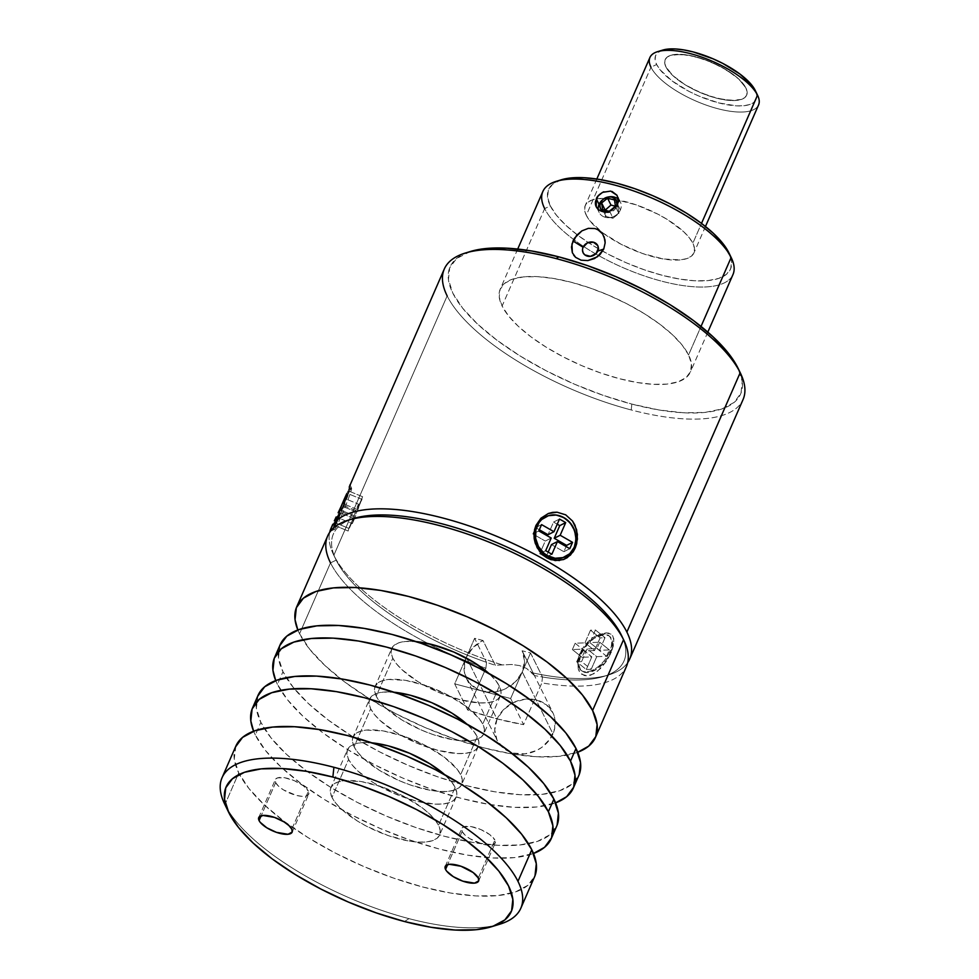 <?xml version="1.0" encoding="UTF-8"?>
<svg xmlns="http://www.w3.org/2000/svg" width="979" height="979" viewBox="0 0 979 979"><rect width="100%" height="100%" fill="white"/><g stroke="black" fill="none" stroke-linecap="round" stroke-linejoin="round"><path stroke-width="0.73" stroke-dasharray="4.89 3.67" d="M565.47 556.61A22.236 19.849 63 0 0 573.694 547.591L573.694 547.591A22.236 19.849 63 0 0 568.897 522.358A22.236 19.849 63 0 0 545.315 516.985A22.236 19.849 63 0 1 568.897 522.358A22.236 19.849 63 0 1 573.694 547.591L574.294 547.285L573.694 547.591A22.236 19.849 63 0 1 565.47 556.61M546.857 557.834L539.772 551.691M563.537 559.547L559.511 560.539M609.44 652.21A22.236 12.36 128.7 0 1 589.395 671.337A22.236 12.36 128.7 0 1 577.916 660.568A22.236 12.36 128.7 0 1 579.947 653.458L577.708 662.232L578.32 669.342L581.685 674.274L587.253 675.877L593.984 673.723L600.739 668.363L606.637 660.984L611.092 652.822L609.44 652.21L610.406 652.981A22.236 12.36 -51.3 0 0 609.562 636.252A22.236 12.36 -51.3 0 0 580.914 654.229L579.947 653.458A22.236 12.36 128.7 0 1 608.595 635.481A22.236 12.36 128.7 0 1 609.44 652.21A22.236 12.36 128.7 0 1 580.792 670.174A22.236 12.36 128.7 0 1 579.947 653.458L580.914 654.229L578.785 664.668L580.571 669.734L582.358 671.374L587.363 672.585L596.957 669.036L606.111 660.287L610.406 652.981L612.524 642.53L610.749 637.476L608.962 635.824L603.945 634.625L594.363 638.173L588 643.582L580.914 654.229A22.236 12.36 -51.3 0 0 581.759 670.945A22.236 12.36 -51.3 0 0 610.406 652.981L609.44 652.21L611.092 652.822L614.017 641.526L612.854 636.032L608.901 633.132L606.001 632.862L598.915 634.747L587.853 642.64L579.935 654.156L577.708 662.232L578.32 669.342L579.678 672.157L584.243 675.547L587.253 675.877L590.557 675.253L597.435 671.361L606.637 660.984L611.092 652.822L613.625 644.99L613.772 638.492L611.214 634.208L606.001 632.862L598.915 634.747L587.853 642.64L579.947 653.458A22.236 12.36 128.7 0 1 598.585 634.771A22.236 12.36 128.7 0 1 609.44 652.21M577.916 660.568L577.708 662.232M341.047 516.716A22.236 1.224 -67.6 0 1 334.683 529.37A22.236 1.224 -67.6 0 1 345.097 500.905L344.045 499.975L345.097 500.905A22.236 1.224 -67.6 0 1 351.534 488.252A22.236 1.224 -67.6 0 1 341.047 516.716L339.676 516.153A22.236 1.224 112.4 0 0 350.164 487.689A22.236 1.224 112.4 0 0 346.358 494.517L349.723 488.08L349.992 489.267L339.676 516.153L341.047 516.716A22.236 1.224 -67.6 0 1 334.61 529.37A22.236 1.224 -67.6 0 1 345.097 500.905L343.862 500.404L345.097 500.905A22.236 1.224 -67.6 0 1 351.583 488.313A22.236 1.224 -67.6 0 1 341.047 516.716L339.762 516.692L341.047 516.716M336.213 523.998L343.201 508.003L350.054 484.727L343.201 508.003L336.213 523.998M333.08 528.954L334.561 526.812L333.08 528.954M331.11 530.838L332.774 524.279L330.939 529.211L331.11 530.838L331.905 530.324M408.977 918.645L404.511 921.533L408.977 918.645A163.016 59.181 23.6 0 1 224.925 804.579A163.016 59.181 -156.4 0 0 408.977 918.645A163.016 59.181 -156.4 0 0 495.252 925.412A163.016 59.181 23.6 0 1 408.977 918.645M224.632 803.992A163.016 59.181 -156.4 0 0 224.925 804.579L238.741 772.945A163.016 59.181 -156.4 0 0 392.334 877.661A163.016 59.181 -156.4 0 0 534.644 876.597M275.65 782.613L261.16 815.764L275.65 782.613L275.295 779.7L277.473 777.889L284.718 777.767L294.422 780.728L303.306 785.77L308.397 791.191A18.222 6.62 -156.4 0 0 291.24 779.492A18.222 6.62 -156.4 0 0 275.332 779.602A18.222 6.62 -156.4 0 0 275.65 782.613A18.222 6.62 -156.4 0 0 292.819 794.312A18.222 6.62 -156.4 0 0 308.728 794.202A18.222 6.62 -156.4 0 0 308.397 791.191L308.764 794.104L306.574 795.915L302.168 796.355L296.221 795.364L283.408 789.845L278.501 786.174L275.65 782.613M291.815 829.152L308.397 791.191L291.815 829.152M462.125 831.465L447.648 864.616L462.125 831.465L461.77 828.552L463.96 826.741L471.193 826.619L480.897 829.58L489.794 834.622L494.884 840.043A18.222 6.62 -156.4 0 0 477.715 828.344A18.222 6.62 -156.4 0 0 461.807 828.454A18.222 6.62 -156.4 0 0 462.125 831.465A18.222 6.62 -156.4 0 0 479.294 843.164A18.222 6.62 -156.4 0 0 495.203 843.054A18.222 6.62 -156.4 0 0 494.884 840.043L495.239 842.956L493.049 844.767L488.643 845.207L482.696 844.216L469.896 838.697L464.976 835.026L462.125 831.465M478.303 878.004L494.884 840.043L478.303 878.004M455.125 787.324L438.543 825.285A59.278 21.526 23.6 0 1 439.583 835.063A59.278 21.526 23.6 0 1 387.831 835.454A59.278 21.526 23.6 0 1 331.991 797.371L348.573 759.41A59.278 21.526 -156.4 0 0 404.425 797.481A59.278 21.526 -156.4 0 0 456.177 797.102A59.278 21.526 -156.4 0 0 455.125 787.324L451.441 781.683L444.65 774.634A59.278 21.526 -156.4 0 1 455.125 787.324L456.765 792.427L456.3 796.796L453.73 800.259L449.177 802.694L442.802 804.004L434.847 804.138L415.5 800.883L394.072 793.455L373.831 782.955L357.849 770.999L352.256 765.04L348.573 759.41L331.991 797.371A59.278 21.526 23.6 0 1 330.939 787.593A59.278 21.526 23.6 0 1 382.691 787.202A59.278 21.526 23.6 0 1 438.543 825.285L455.125 787.324M257.966 695.518L256.351 708.306L260.855 722.331L255.335 734.984L265.468 750.477L280.851 766.863L300.871 783.494L324.783 799.733L351.657 814.969L380.452 828.589L410.079 840.104L439.375 849.05L467.24 855.083L492.596 857.971L514.452 857.616L533.494 853.48A163.016 59.181 23.6 0 1 381.932 829.225A163.016 59.181 23.6 0 1 255.335 734.984L260.855 722.331A163.016 59.181 -156.4 0 0 414.447 827.047A163.016 59.181 -156.4 0 0 556.757 825.982M665.94 66.951A44.459 16.141 23.6 0 1 665.157 59.621A44.459 16.141 23.6 0 1 703.974 59.327A44.459 16.141 23.6 0 1 745.863 87.89A44.459 16.141 -156.4 0 0 703.974 59.315A44.459 16.141 -156.4 0 0 665.169 59.609A44.459 16.141 -156.4 0 0 665.953 66.939L664.717 63.109L665.071 59.841L666.993 57.235L670.419 55.411L675.192 54.432L688.078 55.118L703.668 59.205L719.602 66.058L733.442 74.649L738.912 79.177L745.863 87.877L747.099 91.708L746.744 94.975L744.823 97.582L741.397 99.405L736.624 100.384L723.738 99.699L708.147 95.612L692.214 88.759L684.884 84.598L672.903 75.64L665.953 66.939A44.459 16.141 -156.4 0 0 707.829 95.501A44.459 16.141 -156.4 0 0 746.647 95.208A44.459 16.141 23.6 0 1 707.829 95.514A44.459 16.141 23.6 0 1 665.94 66.951L672.903 75.652L684.884 84.61L700.071 92.479L716.139 98.059L730.652 100.494L741.397 99.417L744.811 97.594L746.732 94.987L747.087 91.72L745.863 87.89A44.459 16.141 23.6 0 1 746.647 95.22A44.459 16.141 -156.4 0 0 745.863 87.877L738.9 79.189L726.92 70.231L711.733 62.362L695.665 56.782L681.151 54.347L670.407 55.424L666.993 57.247L665.071 59.854L664.717 63.133L665.94 66.951M477.238 736.71L460.656 774.67A59.278 21.526 23.6 0 1 461.696 784.448A59.278 21.526 23.6 0 1 409.944 784.828A59.278 21.526 23.6 0 1 354.104 746.757L370.686 708.796A59.278 21.526 -156.4 0 0 426.538 746.867A59.278 21.526 -156.4 0 0 478.29 746.487A59.278 21.526 -156.4 0 0 477.238 736.71L473.555 731.068L466.763 724.019A59.278 21.526 -156.4 0 1 477.238 736.71L478.878 741.813L478.413 746.182L475.843 749.645L471.291 752.08L464.915 753.389L456.96 753.512L437.613 750.269L416.185 742.828L395.944 732.341L379.962 720.385L374.37 714.425L370.686 708.796L354.104 746.757A59.278 21.526 23.6 0 1 353.052 736.979A59.278 21.526 23.6 0 1 404.804 736.587A59.278 21.526 23.6 0 1 460.656 774.67L477.238 736.71M757.636 95.379A59.278 21.526 23.6 0 1 717.693 108.669A59.278 21.526 23.6 0 1 650.974 67.245L656.628 64.492A54.836 19.91 -156.4 0 0 718.145 102.758A54.836 19.91 -156.4 0 0 755.384 90.717M280.08 644.904L278.464 657.68L282.968 671.716L277.449 684.37L287.581 699.863L302.964 716.249L322.984 732.879L346.896 749.119L373.77 764.354L402.565 777.975L432.192 789.49L461.488 798.423L489.353 804.469L514.709 807.357L536.565 807.002L555.607 802.866A163.016 59.181 23.6 0 1 404.046 778.611A163.016 59.181 23.6 0 1 277.449 684.37L282.968 671.716A163.016 59.181 -156.4 0 0 436.561 776.433A163.016 59.181 -156.4 0 0 578.87 775.356M649.921 57.467A59.278 21.526 -156.4 0 0 650.974 67.245L586.286 215.294A59.278 21.526 23.6 0 1 585.246 205.517A59.278 21.526 23.6 0 1 636.999 205.137A59.278 21.526 23.6 0 1 692.851 243.208L694.49 248.311L694.013 252.68L691.455 256.143L686.891 258.578L680.515 259.888L663.346 258.97L642.554 253.524L621.31 244.383L602.844 232.941L589.97 220.936L586.286 215.294L584.647 210.191L585.124 205.823L587.681 202.359L592.246 199.924L598.622 198.615L615.791 199.545L636.583 204.99L657.827 214.132L667.592 219.663L683.575 231.619L689.167 237.579L692.851 243.208L701.502 223.408L692.851 243.208A59.278 21.526 23.6 0 1 693.891 252.986A59.278 21.526 23.6 0 1 642.138 253.377A59.278 21.526 23.6 0 1 586.286 215.294L650.974 67.245A59.278 21.526 -156.4 0 0 706.814 105.328A59.278 21.526 -156.4 0 0 758.566 104.937M499.351 686.095L482.769 724.056A59.278 21.526 23.6 0 1 483.81 733.834A59.278 21.526 23.6 0 1 432.057 734.213A59.278 21.526 23.6 0 1 376.217 696.142L392.799 658.182A59.278 21.526 -156.4 0 0 448.651 696.253A59.278 21.526 -156.4 0 0 500.404 695.873A59.278 21.526 -156.4 0 0 499.351 686.095L495.668 680.454L488.876 673.405A59.278 21.526 -156.4 0 1 499.351 686.095L500.991 691.198L500.526 695.567L497.956 699.03L493.404 701.466L487.028 702.775L479.074 702.898L459.726 699.655L438.298 692.214L418.057 681.727L402.075 669.771L396.483 663.811L392.799 658.182L376.217 696.142A59.278 21.526 23.6 0 1 375.165 686.365A59.278 21.526 23.6 0 1 426.917 685.973A59.278 21.526 23.6 0 1 482.769 724.056L499.351 686.095M731.337 257.856A103.737 37.667 23.6 0 1 699.752 287.031A103.737 37.667 23.6 0 1 598.818 255.678A103.737 37.667 23.6 0 1 544.667 208.625L550.32 205.871A99.295 36.052 -156.4 0 0 577.145 234.74A99.295 36.052 -156.4 0 0 686.193 280.018A99.295 36.052 -156.4 0 0 729.159 253.353M573.694 255.238L572.348 252.741M542.843 191.517A103.737 37.667 -156.4 0 0 544.667 208.625L502.105 306.06A103.737 37.667 23.6 0 1 500.281 288.952A103.737 37.667 23.6 0 1 590.851 288.279A103.737 37.667 23.6 0 1 688.58 354.912L691.443 363.833L690.623 371.482L686.132 377.551L678.166 381.81L667.005 384.098L653.091 384.319L636.95 382.483L619.23 378.64L600.58 372.95L581.722 365.632L563.402 356.956L546.294 347.264L531.083 336.935L518.332 326.35L508.554 315.923L502.105 306.06L499.229 297.126L500.061 289.49L504.54 283.42L512.519 279.162L523.679 276.873L537.593 276.641L553.722 278.489L571.455 282.331L590.104 288.022L608.962 295.34L627.282 304.016L644.39 313.708L659.601 324.037L672.34 334.622L682.13 345.049L688.58 354.912L701.025 326.423L688.58 354.912A103.737 37.667 23.6 0 1 690.403 372.02A103.737 37.667 23.6 0 1 599.833 372.693A103.737 37.667 23.6 0 1 502.105 306.06L544.667 208.625A103.737 37.667 -156.4 0 0 598.818 255.678A103.737 37.667 -156.4 0 0 732.965 274.585M353.847 518.454A158.574 57.565 -156.4 0 0 336.164 560.135L330.51 562.888L299.562 633.756L309.694 649.248L325.077 665.634L345.097 682.265L369.01 698.504L395.883 713.74L424.678 727.36L454.305 738.876L483.602 747.809L511.466 753.854L536.822 756.743L558.679 756.388L577.72 752.251A163.016 59.181 23.6 0 1 426.159 727.997A163.016 59.181 23.6 0 1 299.562 633.756L330.51 562.888A163.016 59.181 -156.4 0 0 428.239 643.595A163.016 59.181 -156.4 0 0 485.902 668.229L467.656 709.995A163.016 59.181 -156.4 0 0 523.606 724.644L541.852 682.889A163.016 59.181 -156.4 0 0 626.413 666.54M623.843 640.254A163.016 59.181 23.6 0 1 541.852 682.889L542.464 676.991A158.574 57.565 -156.4 0 0 621.506 635.395M467.999 252.288A158.574 57.565 -156.4 0 0 478.082 324.575A158.574 57.565 -156.4 0 0 631.847 404.094L631.21 409.956A163.016 59.181 23.6 0 1 447.158 295.891A163.016 59.181 -156.4 0 0 631.21 409.956A163.016 59.181 -156.4 0 0 743.061 399.542M621.224 634.82A158.574 57.565 23.6 0 1 603.541 676.501A158.574 57.565 23.6 0 1 542.464 676.991A158.574 57.565 23.6 0 1 534.412 675.522L532.087 672.769A163.016 59.181 -156.4 0 0 608.693 674.923A163.016 59.181 -156.4 0 0 627.71 662.587A163.016 59.181 23.6 0 1 532.087 672.769L526.543 668.412L519.555 665.585L511.613 664.484L495.301 665.267A158.574 57.565 23.6 0 1 486.514 662.33L485.902 668.229A163.016 59.181 23.6 0 1 428.239 643.595A163.016 59.181 23.6 0 1 330.51 562.888L336.164 560.135A158.574 57.565 -156.4 0 0 486.514 662.33L474.607 638.308L483.014 640.511L473.004 647.572L466.322 657.288L464.597 662.612L464.584 673.283L469.1 682.632L477.446 689.24L482.684 691.174L494.26 691.957L500.171 690.77L505.849 688.58L515.676 681.555L522.248 671.949L552.951 733.858A31.108 26.604 -26.4 0 0 552.854 712.712A31.108 26.604 -26.4 0 0 524.879 699.214A31.108 26.604 -26.4 0 0 497.026 719.21L466.322 657.288A31.108 26.604 153.6 0 1 483.014 640.511L495.301 665.267L511.613 664.484L519.555 665.585L526.543 668.412L534.412 675.522L522.137 650.766A31.108 26.604 153.6 0 1 522.15 650.802A31.108 26.604 153.6 0 1 522.248 671.949A31.108 26.604 153.6 0 1 494.407 691.945A31.108 26.604 153.6 0 1 466.42 678.435A31.108 26.604 153.6 0 1 466.065 657.925A31.108 26.604 153.6 0 1 466.322 657.288L497.026 719.21A31.108 26.604 -26.4 0 0 497.124 740.357A31.108 26.604 -26.4 0 0 525.111 753.867A31.108 26.604 -26.4 0 0 552.951 733.858L522.248 671.949L524.56 661.07L522.137 650.766L530.545 652.969L510.646 698.516L454.697 683.868L474.607 638.308L483.014 640.511L495.301 665.267A158.574 57.565 23.6 0 1 486.514 662.33A158.574 57.565 23.6 0 1 336.164 560.135A158.574 57.565 23.6 0 1 335.883 559.56A158.574 57.565 23.6 0 1 351.351 519.286M333.827 555.301L447.158 295.891L333.827 555.301A163.016 59.181 23.6 0 1 329.678 532.38A163.016 59.181 -156.4 0 0 333.545 554.701A163.016 59.181 -156.4 0 0 333.827 555.301A163.016 59.181 -156.4 0 0 503.316 665.231A163.016 59.181 23.6 0 1 333.827 555.301M444.295 269.017A163.016 59.181 -156.4 0 0 447.158 295.891M740.491 373.256A163.016 59.181 23.6 0 1 631.21 409.956L631.847 404.094A158.574 57.565 -156.4 0 0 738.142 368.398M497.026 719.21L494.725 729.93L497.014 740.136L503.573 748.274L513.388 753.096L524.964 753.879L536.553 750.501L541.791 747.381L550.149 738.9L554.677 728.535L554.689 717.876L552.964 712.932L546.417 704.807L536.59 699.973L525.013 699.19L513.424 702.579L503.598 709.604L497.026 719.21M534.412 675.522L522.137 650.766L530.545 652.969L542.464 676.991A158.574 57.565 23.6 0 1 534.412 675.522M470.348 251.505L456.557 258.542L449.691 267.818L448.431 279.505L452.812 293.149L462.675 308.226L477.642 324.159L497.124 340.337L520.375 356.136L546.515 370.943L574.526 384.209L603.345 395.394L631.847 404.094L658.953 409.968L683.611 412.783L704.88 412.44L721.939 408.941L734.128 402.43L740.993 393.154L742.253 381.467L737.86 367.823M327.647 536.015A163.016 59.181 -156.4 0 0 330.51 562.888M299.562 633.756A163.016 59.181 23.6 0 1 297.849 629.986L299.562 633.756M486.514 662.33L485.902 668.229L467.656 709.995L454.697 683.868L474.607 638.308L486.514 662.33M454.697 683.868L467.656 709.995L496.316 718.708L523.606 724.644L510.646 698.516L454.697 683.868M510.646 698.516L523.606 724.644L541.852 682.889L542.464 676.991L530.545 652.969L510.646 698.516M618.655 200.634L617.651 204.452L620.38 209.959A11.858 10.145 -26.4 0 0 618.777 199.692M391.759 648.404A59.278 21.526 -156.4 0 1 416.063 641.6L405.122 641.502L398.747 642.811L394.194 645.247L391.624 648.71L391.159 653.079L392.799 658.182A59.278 21.526 -156.4 0 1 391.759 648.404L375.165 686.365M602.611 233.92L604.08 236.661M588.342 228.352L594.951 228.548L600.543 231.558M558.948 180.625A99.295 36.052 -156.4 0 0 550.32 205.871L544.667 208.625M583.105 247.259L582.505 250.073M561.297 179.806L552.658 184.211L548.362 190.012L547.579 197.33L550.32 205.871L556.5 215.319L565.862 225.292L578.063 235.425L592.625 245.313L608.987 254.589L626.536 262.898L644.574 269.898L662.428 275.344L679.402 279.027L694.833 280.789L708.16 280.569L718.831 278.379L726.467 274.304L730.762 268.491L731.558 261.173L728.817 252.631M280.104 644.831A163.016 59.181 -156.4 0 0 282.968 671.716L293.113 687.209L308.483 703.595L328.516 720.226L352.428 736.465L379.289 751.701L408.096 765.321L437.711 776.836L467.02 785.77L494.884 791.815L520.241 794.703L542.097 794.348L559.633 790.751L572.164 784.057L579.225 774.524M376.217 696.142L374.578 691.039L375.043 686.671L377.613 683.207L382.165 680.772L388.541 679.463L405.71 680.381L426.501 685.826L447.746 694.968L466.212 706.41L479.086 718.415L482.769 724.056L484.409 729.159L483.944 733.528L481.374 736.991L476.822 739.426L470.446 740.736L453.277 739.806L432.485 734.36L421.716 730.175L401.463 719.687L385.493 707.731L379.901 701.772L376.217 696.142M277.449 684.37A163.016 59.181 23.6 0 1 275.735 680.601L277.449 684.37M662.734 50.088A54.836 19.91 -156.4 0 0 656.628 64.492L650.974 67.245M369.646 699.018A59.278 21.526 -156.4 0 1 393.95 692.214L383.009 692.116L376.634 693.426L372.081 695.861L369.511 699.324L369.046 703.693L370.686 708.796A59.278 21.526 -156.4 0 1 369.646 699.018L353.052 736.979M662.685 50.1L657.912 52.536L655.538 55.742L655.11 59.78L656.628 64.492L660.03 69.717L671.937 80.816L689.02 91.402L698.712 95.991L718.525 102.868L736.428 105.867L743.783 105.744L749.681 104.533L753.903 102.281L756.265 99.075L756.706 95.036L755.188 90.325M257.991 695.445A163.016 59.181 -156.4 0 0 260.855 722.331L270.999 737.823L286.37 754.209L306.403 770.84L330.315 787.079L357.176 802.315L385.983 815.935L415.598 827.451L444.907 836.396L472.771 842.429L498.127 845.318L519.984 844.963L537.52 841.365L550.051 834.671L557.112 825.138M354.104 746.757L352.464 741.654L352.929 737.285L355.499 733.822L360.052 731.386L366.427 730.077L383.597 730.995L404.388 736.441L425.632 745.582L444.099 757.024L456.973 769.029L460.656 774.67L462.296 779.774L461.831 784.142L459.261 787.606L454.709 790.041L448.333 791.35L440.379 791.485L431.164 790.432L410.372 784.974L399.603 780.801L379.35 770.302L363.38 758.346L357.788 752.386L354.104 746.757M255.335 734.984A163.016 59.181 23.6 0 1 253.622 731.215L255.335 734.984M347.533 749.633A59.278 21.526 -156.4 0 1 371.836 742.828L360.896 742.731L354.52 744.04L349.968 746.475L347.398 749.938L346.933 754.307L348.573 759.41A59.278 21.526 -156.4 0 1 347.533 749.633L330.939 787.593M235.853 746.133L234.238 758.921L238.741 772.945L248.886 788.45L264.257 804.824L284.289 821.454L308.201 837.694L335.063 852.929L363.87 866.55L393.485 878.065L422.793 887.011L450.658 893.044L476.014 895.932L497.87 895.577L515.407 891.979L527.938 885.285L534.999 875.752M331.991 797.371L330.351 792.268L330.816 787.899L333.386 784.436L337.939 782.001L344.314 780.691L361.484 781.609L382.275 787.055L403.519 796.196L421.986 807.651L429.267 813.696L434.86 819.643L438.543 825.285L440.183 830.388L439.718 834.757L437.148 838.22L432.596 840.655L426.22 841.964L418.266 842.099L409.051 841.047L388.259 835.601L367.015 826.46L357.237 820.916L341.267 808.96L335.675 803.013L331.991 797.371M235.878 746.059A163.016 59.181 -156.4 0 0 238.741 772.945L224.925 804.579M341.12 506.461L333.178 528.403L339.676 516.153A22.236 1.224 112.4 0 1 333.239 528.807A22.236 1.224 112.4 0 1 341.12 506.461M335.136 522.749L344.767 498.495L343.421 503.769L348.952 491.115L341.402 511.674L338.636 518.001L339.982 512.727L334.451 525.38L335.136 522.749L348.818 528.379L354.337 515.725L340.655 510.096L335.136 522.749L334.451 525.38L348.145 531.022L348.818 528.379L335.136 522.749M334.451 525.38L339.982 512.727L353.664 518.368L348.145 531.022L334.451 525.38M339.982 512.727L338.636 518.001L352.318 523.63L353.664 518.368L339.982 512.727M338.636 518.001L341.402 511.674L355.083 517.304L352.318 523.63L338.636 518.001M341.402 511.674L342.748 506.4L356.429 512.041L355.083 517.304L341.402 511.674M342.748 506.4L348.279 493.746L361.961 499.388L356.429 512.041L342.748 506.4M348.952 491.115L362.634 496.745L361.961 499.388L348.279 493.746L348.952 491.115L343.421 503.769L357.102 509.398L362.634 496.745L348.952 491.115M343.421 503.769L344.767 498.495L358.461 504.124L357.102 509.398L343.421 503.769M344.767 498.495L342.014 504.821L355.695 510.451L358.461 504.124L344.767 498.495M342.014 504.821L340.655 510.096L354.337 515.725L355.695 510.451L342.014 504.821M355.083 517.304L352.318 523.63L353.664 518.368L348.145 531.022L348.818 528.379L354.337 515.725L355.695 510.451L358.461 504.124L357.102 509.398L362.634 496.745L355.083 517.304M349.784 485.474L349.209 487.089M586.286 669.526L591.818 656.872L581.991 657.288L584.757 650.962L594.583 650.545L600.115 637.892L605.022 637.684L599.491 650.337L609.33 649.921L606.564 656.248L596.737 656.664L591.206 669.318L586.286 669.526L576.68 661.816L582.199 649.163L591.818 656.872L586.286 669.526L591.206 669.318L581.587 661.608L576.68 661.816L586.286 669.526M591.206 669.318L596.737 656.664L587.119 648.955L581.587 661.608L591.206 669.318M596.737 656.664L606.564 656.248L596.945 648.539L587.119 648.955L596.737 656.664M606.564 656.248L609.33 649.921L599.711 642.212L596.945 648.539L606.564 656.248M609.33 649.921L599.491 650.337L589.884 642.628L599.711 642.212L609.33 649.921M599.491 650.337L605.022 637.684L595.416 629.974L589.884 642.628L599.491 650.337M600.115 637.892L590.496 630.182L595.416 629.974L605.022 637.684L600.115 637.892L594.583 650.545L584.965 642.836L590.496 630.182L600.115 637.892M594.583 650.545L584.757 650.962L575.138 643.252L584.965 642.836L594.583 650.545M584.757 650.962L581.991 657.288L572.372 649.579L575.138 643.252L584.757 650.962M581.991 657.288L591.818 656.872L582.199 649.163L572.372 649.579L581.991 657.288M599.711 642.212L596.945 648.539L587.119 648.955L581.587 661.608L576.68 661.816L582.199 649.163L572.372 649.579L575.138 643.252L584.965 642.836L590.496 630.182L595.416 629.974L589.884 642.628L599.711 642.212M551.887 554.236L545.939 557.259L548.179 552.119L545.939 557.259L551.887 554.236M545.682 550.688L539.735 553.71L545.756 557.161L539.735 553.71L545.682 550.688M551.214 538.034L545.266 541.057L539.735 553.71L545.266 541.057L551.214 538.034M538.817 530.936L532.87 533.971L545.266 541.057L532.87 533.971L538.817 530.936M541.583 524.609L535.635 527.644L532.87 533.971L535.635 527.644L541.583 524.609M539.331 529.761L535.635 527.644L539.331 529.761M559.498 519.054L553.551 522.076L548.032 534.73L553.551 522.076L559.498 519.054M557.259 524.193L553.551 522.076L557.259 524.193M569.802 548.681L563.855 551.703L566.107 546.563L563.855 551.703L569.802 548.681M551.458 544.605L563.855 551.703L551.458 544.605M617.651 204.452L620.38 209.959A11.858 10.145 -26.4 0 1 605.303 217.289A11.858 10.145 -26.4 0 1 598.218 209.261A11.858 10.145 -26.4 0 0 599.111 212.431A11.858 10.145 -26.4 0 0 605.303 217.289L605.23 212.37L611.851 211.635L614.665 209.616L616.966 205.627A8.897 7.599 153.6 0 1 605.23 212.37L605.303 217.289A11.858 10.145 -26.4 0 0 620.38 209.959A11.858 10.145 -26.4 0 0 620.343 201.894A11.858 10.145 -26.4 0 0 618.459 199.361L618.459 199.361M603.823 191.774L612.034 191.456M608.657 196.914A11.858 10.145 -26.4 0 0 602.22 200.108A11.858 10.145 -26.4 0 1 608.657 196.914L607.739 197.085M616.905 195.151L618.055 197.501M599.87 210.461L597.826 208.894M611.349 210.607L607.898 211.684M605.23 212.37A8.897 7.599 153.6 0 1 603.517 211.709L605.23 212.37M609.721 211.231L612.927 218.268L618.887 213.471L615.473 206.593L618.887 213.471L617.908 206.863L614.506 199.985L617.908 206.863L615.424 206.214L617.908 206.863L618.887 213.471L612.927 218.268L609.721 211.231M606.001 216.457L602.587 209.579L606.001 216.457L612.927 218.268L606.001 216.457L605.083 210.228L606.001 216.457M608.595 635.481L609.562 636.252M334.683 529.37L331.257 530.802M351.534 488.252L350.164 487.689M258.737 817.563L275.332 779.602M445.225 866.427L461.807 828.454M456.177 797.102L439.583 835.063M478.29 746.487L461.696 784.448M705.467 226.492L693.891 252.986M500.404 695.873L483.81 733.834M707.829 332.114L690.403 372.02M522.15 650.802L552.854 712.712M333.545 554.701L335.883 559.56M608.693 674.923L603.541 676.501M466.42 678.435L497.124 740.357M517.707 249.058L500.281 288.952M596.823 179.022L585.246 205.517M478.621 881.014L495.203 843.054M292.134 832.162L308.728 794.202M334.61 529.37L333.239 528.807M351.583 488.313L350.078 484.703M580.792 670.174L581.759 670.945M598.585 634.771L600.898 633.939M620.343 201.894L617.541 196.228M596.297 206.765L599.111 212.431"/><path stroke-width="1.47" d="M539.772 551.691L535.28 543.357L534.204 538.78L534.558 529.676L535.954 525.442L540.946 518.209L548.338 513.498L557.075 512.201L565.691 514.832L572.556 521.061L574.967 525.172L577.402 534.375L576.704 543.651L575.26 547.934L574.11 547.677L575.26 547.934L570.451 555.081L563.537 559.547L555.277 560.588L546.857 557.834L543.064 555.13L537.141 547.702L534.204 538.78L533.971 534.191L535.954 525.442L536.504 526.298A22.236 19.849 63 0 0 541.558 551.801A22.236 19.849 63 0 0 565.47 556.61A22.236 19.849 63 0 1 565.177 556.757L565.776 556.451A22.236 19.849 -117 0 1 542.023 551.373A22.236 19.849 -117 0 1 537.104 526.004A22.236 19.849 -117 0 1 545.609 516.839A22.236 19.849 -117 0 1 569.362 521.917A22.236 19.849 -117 0 1 574.294 547.285L569.705 553.747L562.974 557.589L555.142 558.25L547.396 555.619L543.932 553.184L538.462 546.515L535.623 538.34L535.843 529.908L539.074 522.505L541.681 519.543L548.411 515.7L556.243 515.04L563.99 517.658L570.476 523.178L574.71 530.753L576.044 539.209L574.294 547.285A22.236 19.849 -117 0 1 565.776 556.451M563.537 559.547L567.208 557.7L573.156 551.789L575.26 547.934L577.426 539.099L576.594 529.676L572.556 521.061L565.691 514.832L557.075 512.201L552.609 512.372L548.338 513.498L540.946 518.209L535.954 525.442L536.504 526.298A22.236 19.849 63 0 1 545.315 516.985A22.236 19.849 63 0 0 545.022 517.132A22.236 19.849 63 0 0 536.504 526.298L537.104 526.004L536.504 526.298A22.236 19.849 63 0 0 541.424 551.666A22.236 19.849 63 0 0 565.177 556.757M334.328 520.84L336.152 516.961L334.328 520.84M338.134 512.8L340.178 508.48L338.134 512.8M344.045 499.975L340.178 508.48L344.045 499.975M346.75 493.685L341.12 506.461A22.236 1.224 112.4 0 1 343.727 500.342A22.236 1.224 112.4 0 1 346.358 494.517M224.925 804.579A163.016 59.181 23.6 0 1 222.062 777.693A163.016 59.181 23.6 0 1 333.912 767.279A163.016 59.181 -156.4 0 0 224.632 803.992L228.548 812.08A155.612 56.488 23.6 0 1 332.86 777.057L333.912 767.279A163.016 59.181 23.6 0 1 517.964 881.345A163.016 59.181 23.6 0 1 520.828 908.231A163.016 59.181 23.6 0 1 495.252 925.412A163.016 59.181 -156.4 0 0 499.792 924.2A163.016 59.181 -156.4 0 0 517.964 881.345L531.781 849.711L517.964 881.345A163.016 59.181 -156.4 0 0 333.912 767.279L332.86 777.057A155.612 56.488 23.6 0 1 485.168 856.417A155.612 56.488 23.6 0 1 491.189 926.832A155.612 56.488 23.6 0 1 404.511 921.533A155.612 56.488 23.6 0 1 228.548 812.08M259.068 820.573A18.222 6.62 23.6 0 1 258.737 817.563A18.222 6.62 23.6 0 1 274.646 817.453A18.222 6.62 23.6 0 1 291.815 829.152A18.222 6.62 23.6 0 1 292.134 832.162A18.222 6.62 23.6 0 1 276.225 832.272A18.222 6.62 23.6 0 1 259.068 820.573L261.16 815.764L259.068 820.573L260.194 822.299L266.826 827.806L276.359 832.321L288.022 834.279L292.17 832.064L291.815 829.152L288.964 825.591L284.057 821.919L274.524 817.404L262.849 815.446L258.701 817.661L259.068 820.573M445.543 869.425A18.222 6.62 23.6 0 1 445.225 866.427A18.222 6.62 23.6 0 1 461.133 866.305A18.222 6.62 23.6 0 1 478.303 878.004A18.222 6.62 23.6 0 1 478.621 881.014A18.222 6.62 23.6 0 1 462.712 881.124A18.222 6.62 23.6 0 1 445.543 869.425L447.648 864.616L445.543 869.425L446.681 871.163L453.301 876.658L462.834 881.173L474.509 883.131L478.658 880.916L478.303 878.004L473.212 872.583L460.999 866.256L449.337 864.298L445.971 865.448L445.041 867.859L445.543 869.425M520.828 908.231L534.644 876.597A163.016 59.181 -156.4 0 0 531.781 849.711L521.648 834.206L506.265 817.832L486.245 801.201L462.333 784.962L435.459 769.727L406.664 756.094L377.037 744.591L347.741 735.645L319.876 729.612L294.52 726.724L272.664 727.079L255.127 730.677L242.584 737.371L235.535 746.904M551.238 838.636L556.757 825.982A163.016 59.181 -156.4 0 0 553.894 799.097L548.375 811.75A163.016 59.181 23.6 0 1 551.238 838.636A163.016 59.181 23.6 0 1 533.494 853.48L544.532 847.324L551.581 837.791L552.878 825.774L548.375 811.75L553.894 799.097L543.761 783.592L528.379 767.218L508.358 750.587L484.446 734.348L457.572 719.112L428.778 705.48L399.151 693.976L369.854 685.031L341.989 678.998L316.633 676.11L294.777 676.465L277.241 680.062L264.697 686.756L257.648 696.289M705.467 226.492L758.566 104.937A59.278 21.526 -156.4 0 0 757.526 95.159A59.278 21.526 23.6 0 1 757.636 95.379L755.286 90.521A54.836 19.91 -156.4 0 0 755.188 90.325L757.526 95.159L701.502 223.408L757.526 95.159A59.278 21.526 -156.4 0 0 701.674 57.088A59.278 21.526 -156.4 0 0 649.921 57.467L596.823 179.022M573.351 788.022L578.87 775.356A163.016 59.181 -156.4 0 0 576.007 748.482L570.488 761.136A163.016 59.181 23.6 0 1 573.351 788.022A163.016 59.181 23.6 0 1 555.607 802.866L566.645 796.71L573.694 787.177L574.991 775.16L570.488 761.136L576.007 748.482L565.874 732.977L550.492 716.604L530.471 699.973L506.559 683.734L479.686 668.498L450.891 654.865L421.264 643.362L391.967 634.416L364.102 628.383L338.746 625.495L316.89 625.85L299.354 629.448L286.81 636.142L279.761 645.675M707.829 332.114L732.965 274.585A103.737 37.667 -156.4 0 0 731.154 257.477A103.737 37.667 23.6 0 1 731.337 257.856L728.988 252.998A99.295 36.052 -156.4 0 0 728.817 252.631L731.154 257.477L701.025 326.423L731.154 257.477A103.737 37.667 -156.4 0 0 633.413 190.844A103.737 37.667 -156.4 0 0 542.843 191.517L517.707 249.058M729.159 253.353A99.295 36.052 -156.4 0 0 728.988 252.998L728.817 252.631A99.295 36.052 -156.4 0 0 653.642 196.069A99.295 36.052 -156.4 0 0 561.395 179.769A99.295 36.052 -156.4 0 0 558.948 180.625M604.08 236.661L605.157 242.816L603.749 249.045L597.753 251.101A8.15 6.975 -26.4 0 0 593.47 242.217A8.15 6.975 -26.4 0 0 583.105 247.259A8.15 6.975 -26.4 0 0 587.388 256.143A8.15 6.975 -26.4 0 0 597.753 251.101L603.749 249.045L600.041 254.528L594.486 258.566L587.816 260.585L581.11 260.181L575.64 257.379L572.348 252.741L571.491 247.038L572.996 240.993L583.105 247.259L572.996 240.993L574.551 238.081L581.918 230.848L588.342 228.352L594.951 228.548L597.973 229.735L602.611 233.92L604.936 239.684L605.157 242.816L603.749 249.045L597.459 256.767L587.816 260.585L581.11 260.181L575.64 257.379L573.694 255.238M595.465 737.395L626.413 666.54A163.016 59.181 -156.4 0 0 623.562 639.654L592.601 710.521A163.016 59.181 23.6 0 1 595.465 737.395A163.016 59.181 23.6 0 1 577.72 752.251L588.758 746.096L595.807 736.563L597.104 724.546L592.601 710.521L623.562 639.654A163.016 59.181 23.6 0 1 623.843 640.254L621.506 635.395A158.574 57.565 -156.4 0 0 621.224 634.82L623.562 639.654L621.224 634.82A158.574 57.565 -156.4 0 0 501.175 544.483A158.574 57.565 -156.4 0 0 353.847 518.454L348.683 520.033A163.016 59.181 23.6 0 1 500.147 546.784A163.016 59.181 23.6 0 1 623.562 639.654A163.016 59.181 -156.4 0 0 469.969 534.95A163.016 59.181 -156.4 0 0 327.647 536.015L296.698 606.87A163.016 59.181 23.6 0 1 439.008 605.805A163.016 59.181 23.6 0 1 592.601 710.521L582.456 695.017L567.086 678.643L547.053 662.012L523.141 645.761L496.28 630.537L467.472 616.905L437.858 605.401L408.549 596.456L380.684 590.423L355.328 587.535L333.472 587.889L315.936 591.487L303.404 598.181L296.343 607.714L295.046 619.719L297.849 629.986A163.016 59.181 23.6 0 1 296.698 606.87M330.51 562.888A163.016 59.181 23.6 0 1 348.683 520.033M447.158 295.891A163.016 59.181 23.6 0 1 465.331 253.047A163.016 59.181 23.6 0 1 556.158 258.603L558.838 256.865A158.574 57.565 -156.4 0 0 470.495 251.468A158.574 57.565 -156.4 0 0 467.999 252.288M626.878 632.067A163.016 59.181 23.6 0 1 629.742 658.953A163.016 59.181 23.6 0 1 627.71 662.587A163.016 59.181 -156.4 0 0 626.878 632.067L740.197 372.669L626.878 632.067A163.016 59.181 -156.4 0 0 467.999 525.539A163.016 59.181 -156.4 0 0 329.678 532.38A163.016 59.181 23.6 0 1 330.963 528.415A163.016 59.181 23.6 0 1 473.285 527.351A163.016 59.181 23.6 0 1 626.878 632.067M629.742 658.953L743.061 399.542A163.016 59.181 -156.4 0 0 740.197 372.669A163.016 59.181 -156.4 0 0 556.158 258.603A163.016 59.181 -156.4 0 0 444.295 269.017L349.209 487.089M349.784 485.474L350.054 484.727L349.772 485.474M330.963 528.415L332.774 524.279M559.511 560.539L551.006 559.682L546.857 557.834M351.351 519.286A158.574 57.565 23.6 0 1 498.776 543.443A158.574 57.565 23.6 0 1 621.224 634.82M740.197 372.669A163.016 59.181 23.6 0 1 740.491 373.256L738.142 368.398A158.574 57.565 -156.4 0 0 558.838 256.865L556.158 258.603A163.016 59.181 23.6 0 1 740.197 372.669M738.178 368.459L728.009 352.746L713.042 336.813L693.56 320.635L670.309 304.836L644.17 290.017L616.158 276.763L587.339 265.566L558.838 256.865L531.732 251.003L507.073 248.189L485.804 248.531L470.348 251.505M618.055 197.501L618.483 201.307L618.385 198.872L617.651 204.452L609.146 211.391C605.083 212.48 601.596 211.905 598.707 209.653C595.832 207.45 594.828 204.513 595.685 200.866L598.108 195.996L602.513 192.361L610.688 191.101L617.051 195.372L618.814 201.809L618.74 199.655A11.858 10.145 -26.4 0 1 618.777 199.692M572.348 252.741L571.956 244.028L576.607 235.339L581.918 230.848L588.342 228.352M488.876 673.405L474.105 662.55L453.852 652.051L432.424 644.623L416.063 641.6A59.278 21.526 -156.4 0 1 488.876 673.405M600.543 231.558L602.611 233.92M544.667 208.625A103.737 37.667 23.6 0 1 556.231 181.36A103.737 37.667 23.6 0 1 652.614 198.382A103.737 37.667 23.6 0 1 731.154 257.477L722.637 243.196L713.275 233.21L701.074 223.09L686.512 213.189L670.138 203.913L652.601 195.616L634.563 188.604L616.709 183.159L599.735 179.487L584.292 177.725L570.977 177.933L560.294 180.124M582.505 250.073L583.105 252.741L584.818 254.87L590.423 256.339L596.04 253.622L598.365 248.287L597.765 245.619L593.47 242.217L587.4 242.902L583.105 247.259M579.225 774.524L580.523 762.506L576.007 748.482A163.016 59.181 -156.4 0 0 422.426 643.766A163.016 59.181 -156.4 0 0 280.104 644.831L274.585 657.484A163.016 59.181 23.6 0 1 416.895 656.419A163.016 59.181 23.6 0 1 570.488 761.136L560.343 745.631L544.973 729.257L524.94 712.626L501.028 696.387L474.166 681.151L445.359 667.519L415.745 656.016L386.436 647.07L358.571 641.037L333.215 638.149L311.359 638.504L293.822 642.102L281.291 648.796L274.23 658.329L272.933 670.346L275.735 680.601A163.016 59.181 23.6 0 1 274.585 657.484M650.974 67.245A59.278 21.526 23.6 0 1 657.582 51.667A59.278 21.526 23.6 0 1 712.651 61.396A59.278 21.526 23.6 0 1 757.526 95.159L755.188 90.325A54.836 19.91 -156.4 0 0 713.679 59.083A54.836 19.91 -156.4 0 0 662.734 50.088L657.582 51.667M466.763 724.019L451.992 713.165L431.739 702.665L410.311 695.237L393.95 692.214A59.278 21.526 -156.4 0 1 466.763 724.019M755.298 90.545L751.786 85.112L739.867 74L722.796 63.415L713.104 58.838L693.279 51.948L683.905 49.929L675.388 48.95L668.033 49.072L662.134 50.284M557.112 825.138L558.409 813.121L553.894 799.097A163.016 59.181 -156.4 0 0 400.313 694.38A163.016 59.181 -156.4 0 0 257.991 695.445L252.472 708.098A163.016 59.181 23.6 0 1 394.782 707.034A163.016 59.181 23.6 0 1 548.375 811.75L538.23 796.245L522.859 779.871L502.827 763.241L478.915 747.001L452.053 731.766L423.246 718.133L393.631 706.63L364.323 697.684L336.458 691.651L311.102 688.763L289.246 689.118L271.709 692.716L259.178 699.41L252.117 708.943L250.82 720.96L253.622 731.215A163.016 59.181 23.6 0 1 252.472 708.098M444.65 774.634L429.879 763.779L409.626 753.279L388.198 745.851L371.836 742.828A59.278 21.526 -156.4 0 1 444.65 774.634M534.999 875.752L536.296 863.735L531.781 849.711A163.016 59.181 -156.4 0 0 378.2 744.995A163.016 59.181 -156.4 0 0 235.878 746.059L222.062 777.693M332.86 777.057L360.835 785.586L389.104 796.576L416.601 809.584L442.251 824.122L465.062 839.627L484.189 855.499L498.862 871.139L508.542 885.934L512.837 899.322L511.601 910.788L504.87 919.893L492.914 926.281L476.173 929.707L455.296 930.05L431.103 927.284L404.511 921.533L376.536 912.991L348.255 902.002L320.769 888.993L295.12 874.455L272.297 858.962L253.182 843.078L238.497 827.451L228.817 812.643L224.521 799.256L225.757 787.789L232.488 778.697L244.456 772.296L261.197 768.87L282.062 768.527L306.256 771.293L332.86 777.057M551.887 554.236L557.406 541.583L569.802 548.681L572.568 542.354L560.172 535.256L565.703 522.602L559.498 519.054L553.979 531.707L541.583 524.609L538.817 530.936L551.214 538.034L545.682 550.688L551.887 554.236L545.682 550.688L551.214 538.034L538.817 530.936L541.583 524.609L553.979 531.707L548.032 534.73L539.331 529.761L548.032 534.73L553.979 531.707L559.498 519.054L565.703 522.602L559.755 525.625L557.259 524.193L559.755 525.625L565.703 522.602L560.172 535.256L554.224 538.279L559.755 525.625L554.224 538.279L560.172 535.256L572.568 542.354L566.621 545.376L554.224 538.279L566.621 545.376L572.568 542.354L569.802 548.681L557.406 541.583L551.887 554.236M548.179 552.119L551.458 544.605L557.406 541.583L551.458 544.605L548.179 552.119M566.107 546.563L566.621 545.376L566.107 546.563M611.863 197.195A8.897 7.599 153.6 0 1 616.966 205.627L616.537 200.891L614.665 198.566L611.863 197.195L614.151 197.036L608.546 196.963L605.242 197.929L602.428 199.936L600.555 202.69L599.894 205.749L600.543 208.674L603.505 211.709A8.897 7.599 153.6 0 1 602.905 199.483A8.897 7.599 153.6 0 1 607.739 197.085A8.897 7.599 153.6 0 1 611.863 197.195M618.557 199.459A11.858 10.145 -26.4 0 0 614.151 197.036A11.858 10.145 -26.4 0 0 608.657 196.914A11.858 10.145 -26.4 0 1 614.151 197.036A11.858 10.145 -26.4 0 1 618.459 199.361L618.459 199.361M612.034 191.456L616.905 195.151M602.905 199.483L602.22 200.108A11.858 10.145 -26.4 0 0 599.075 204.378L596.346 198.884C596.921 196.485 599.417 194.123 603.823 191.774M597.826 208.894L596.26 206.679L596.333 198.859L599.075 204.378A11.858 10.145 -26.4 0 0 598.218 209.261A11.858 10.145 -26.4 0 1 599.075 204.378A11.858 10.145 -26.4 0 1 602.22 200.108M607.898 211.684L602.428 211.476L599.87 210.461M617.651 204.452L611.349 210.607M615.473 206.593L609.721 211.231L615.473 206.593L614.506 199.985L615.473 206.593M609.342 211.342L602.587 209.579L601.62 202.971L607.567 198.174L614.506 199.985L607.567 198.174L610.982 205.052L607.567 198.174L601.62 202.971L605.022 209.849L601.62 202.971L602.587 209.579L609.342 211.342M615.424 206.214L610.982 205.052L605.083 210.228L610.982 205.052L615.424 206.214M465.331 253.047L470.495 251.468M556.231 181.36L561.395 179.769M499.792 924.2L491.189 926.832M596.297 206.765L596.713 207.609M607.739 197.085L608.657 196.914"/></g></svg>
